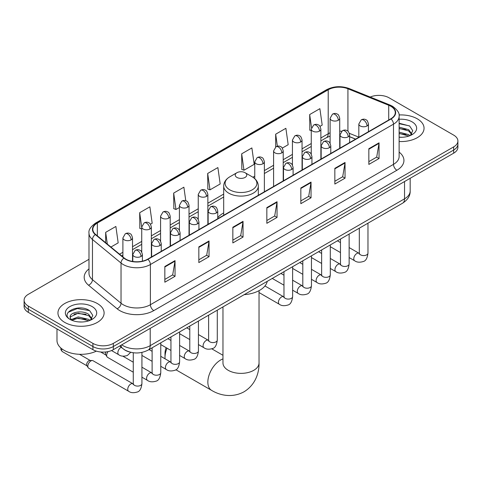 <?xml version="1.0" encoding="UTF-8"?>
<svg xmlns="http://www.w3.org/2000/svg" width="482" height="482" viewBox="0 0 482 482"><rect width="100%" height="100%" fill="white"/><g stroke="black" fill="none" stroke-linecap="round" stroke-linejoin="round"><path stroke-width="0.72" d="M223.69 212.948A25.486 14.713 0 0 0 217.756 217.707M355.541 139.159L349.613 136.761M129.568 351.981A14.424 8.327 180 0 1 123.741 349.251M88.989 259.292L28.324 294.315A14.424 8.327 0 0 0 24.1 300.202L24.1 306.486A14.424 8.327 0 0 0 28.324 312.372L92.924 349.673A14.424 8.327 0 0 0 113.324 349.673L453.676 153.174A14.424 8.327 0 0 0 457.9 147.287L457.9 144.142A14.424 8.327 0 0 1 453.676 150.035A14.424 8.327 0 0 0 457.9 144.142L457.9 141.003A14.424 8.327 0 0 0 453.676 135.117L389.076 97.816A14.424 8.327 0 0 0 370.218 97.045M24.1 300.202A14.424 8.327 0 0 0 28.324 306.094L92.924 343.389A14.424 8.327 0 0 0 113.324 343.389L113.324 346.534L453.676 150.035L113.324 346.534A14.424 8.327 0 0 1 92.924 346.534A14.424 8.327 0 0 0 113.324 346.534L113.324 349.673M28.324 306.094L28.324 309.233L92.924 346.534L28.324 309.233A14.424 8.327 0 0 1 24.1 303.347A14.424 8.327 0 0 0 28.324 309.233L28.324 312.372M417.292 118.819A23.082 13.327 0 0 0 399.036 114.963A23.082 13.327 0 0 1 417.292 118.819A23.082 13.327 0 0 1 424.052 128.242A23.082 13.327 0 0 0 417.292 118.819M97.346 303.54A23.082 13.327 0 0 0 72.192 300.654A23.082 13.327 0 0 0 57.948 312.963A23.082 13.327 0 0 0 64.709 322.386A23.082 13.327 0 0 0 89.857 325.272A23.082 13.327 0 0 0 104.106 312.963A23.082 13.327 0 0 0 97.346 303.54A23.082 13.327 0 0 0 72.192 300.654A23.082 13.327 0 0 0 57.948 312.963A23.082 13.327 0 0 0 64.709 322.386A23.082 13.327 0 0 0 89.857 325.272A23.082 13.327 0 0 0 104.106 312.963A23.082 13.327 0 0 0 97.346 303.54M390.775 106.257A15.388 8.881 180 0 1 395.282 112.541A15.388 8.881 180 0 1 390.775 118.819L147.667 259.177A15.388 8.881 180 0 1 124.181 257.99L95.617 234.439A15.388 8.881 180 0 1 92.833 229.342A15.388 8.881 180 0 1 97.34 223.058L328.218 89.766A15.388 8.881 180 0 1 347.926 88.772L388.721 105.263A15.388 8.881 180 0 1 390.775 106.257M391.047 106.1A15.773 9.104 0 0 0 388.938 105.082L348.143 88.586A15.773 9.104 0 0 0 327.947 89.61L97.069 222.901A15.773 9.104 0 0 0 95.303 234.565L123.868 258.117A15.773 9.104 0 0 0 147.938 259.334L391.047 118.976A15.773 9.104 0 0 0 391.047 106.1M164.838 266.498L164.838 282.205L175.038 276.313L175.038 260.611L164.838 266.498M164.838 279.415L172.695 274.879L174.996 261.13A3.844 2.223 -120 0 0 175.038 260.611M172.628 274.921L175.038 276.313M198.837 246.868L198.837 262.576L209.037 256.683L209.037 240.982L198.837 246.868M198.837 259.786L206.694 255.249L208.995 241.5A3.844 2.223 -120 0 0 209.037 240.982M206.627 255.291L209.037 256.683M232.842 227.239L232.842 242.94L243.042 237.054L243.042 221.346L232.842 227.239M232.842 240.157L240.699 235.62L243 221.871A3.844 2.223 -120 0 0 243.042 221.346M240.626 235.662L243.042 237.054M368.844 148.715L368.844 164.422L379.045 158.536L379.045 142.829L368.844 148.715M368.844 161.633L376.701 157.102L379.003 143.353A3.844 2.223 -120 0 0 379.045 142.829M376.629 157.138L379.045 158.536M334.839 168.351L334.839 184.052L345.04 178.165L345.04 162.458L334.839 168.351M334.839 181.268L342.696 176.731L345.004 162.982A3.844 2.223 -120 0 0 345.04 162.458M342.63 176.767L345.04 178.165M300.84 187.98L300.84 203.681L311.041 197.795L311.041 182.088L300.84 187.98M300.84 200.898L308.697 196.361L310.998 182.612A3.844 2.223 -120 0 0 311.041 182.088M308.631 196.403L311.041 197.795M266.841 207.609L266.841 223.311L277.042 217.424L277.042 201.717L266.841 207.609M266.841 220.527L274.698 215.99L276.999 202.241A3.844 2.223 -120 0 0 277.042 201.717M274.626 216.032L277.042 217.424M399.126 141.527A23.082 13.327 0 0 0 424.052 128.242A23.082 13.327 0 0 1 399.126 141.527M113.324 343.389L453.676 146.89A14.424 8.327 0 0 0 457.9 141.003M150.45 224.232L152.179 223.232L149.878 206.82L139.678 212.713L139.84 228.323M110.92 247.055L118.18 242.862L115.879 226.456L105.679 232.342L105.679 242.729M241.681 153.824L243.982 170.23L254.183 164.344L251.881 147.932L241.681 153.824L241.844 169.429M282.301 148.107L288.182 144.708L285.88 128.302L275.68 134.189L275.68 146.95M319.976 126.356L322.187 125.079L319.879 108.673L309.679 114.559L309.848 130.17M185.781 200.741L183.877 187.191L173.677 193.083L173.845 208.694M207.682 173.454L209.983 189.86L220.184 183.973L217.882 167.561L207.682 173.454L207.844 189.058M209.983 189.86L207.682 188.998M243.982 170.23L241.681 169.369M275.68 134.189L277.367 146.221M311.264 130.7L309.679 130.11M309.679 114.559L311.517 127.634M173.677 193.083L175.978 209.489L179.412 207.513M175.978 209.489L173.677 208.628M141.738 229.028L139.678 228.257M139.678 212.713L141.738 227.39M105.679 232.342L107.323 244.091M399.126 137.129L401.994 137.274M399.126 132.14L408.658 134.653L409.929 135.671M399.126 133.387L408.887 136.057M399.126 127.158L408.658 129.664L411.779 133.978M399.126 128.405L408.658 130.911L411.532 134.303M399.126 137.231A15.677 9.05 0 0 0 412.056 134.641A15.677 9.05 0 0 0 412.056 121.844A15.677 9.05 0 0 0 399.126 119.259M410.303 135.52L412.755 130.694L409.652 126.013L399.126 123.217M399.126 123.699L409.435 125.874M399.126 128.688L405.964 129.537M399.126 133.671L405.964 134.526M167.049 348.197A18.033 10.411 120 0 0 165.007 357.367L165.007 353.445A13.225 7.634 -60 0 1 166.133 347.661M170.646 340.274A13.225 7.634 -60 0 1 170.947 339.961M165.007 357.367A18.033 10.411 120 0 0 165.073 358.807M236.921 177.418A5.772 3.332 0 0 0 245.079 177.418A5.772 3.332 0 0 0 245.079 172.707L252.243 176.84A15.9 9.182 0 0 1 252.243 189.824A15.9 9.182 0 0 1 229.757 189.824A15.9 9.182 0 0 1 229.757 176.84C225.841 179.165 223.817 182.256 223.69 186.112A17.31 9.995 0 0 0 228.757 193.174A17.31 9.995 0 0 0 247.621 195.343A17.31 9.995 0 0 0 258.31 186.112C258.183 182.256 256.159 179.165 252.243 176.84L245.079 172.707A5.772 3.332 0 0 0 236.921 172.707A5.772 3.332 0 0 0 236.921 177.418M244.181 294.653A26.444 15.267 0 0 0 267.257 281.331M180.322 334.104A18.033 10.411 120 0 0 179.605 334.375M133.273 372.194L107.558 357.349A4.326 2.5 -60 0 1 107.016 356.813A4.326 2.5 -60 0 1 106.661 355.367A4.326 2.5 -60 0 1 108.046 351.613M107.016 356.813L105.727 354.74A3.127 1.808 -60 0 1 105.474 353.698A3.127 1.808 -60 0 1 105.895 351.956M87.826 366.242A4.326 2.5 -60 0 1 90.887 360.94A4.326 2.5 -60 0 1 92.315 360.524A4.326 2.5 -60 0 1 93.05 360.729L132.966 383.774A4.326 2.5 -60 0 0 130.996 383.883A4.326 2.5 -60 0 0 130.803 383.985A4.326 2.5 -60 0 0 127.977 387.799A4.326 2.5 -60 0 0 128.64 391.27L88.724 368.224A4.326 2.5 -60 0 1 88.182 367.688A4.326 2.5 -60 0 1 87.826 366.242M88.182 367.688L86.893 365.615A3.127 1.808 -60 0 1 86.633 364.573A3.127 1.808 -60 0 1 88.845 360.747A3.127 1.808 -60 0 1 89.881 360.446L92.315 360.524M56.984 328.923L56.984 340.449A24.04 13.882 0 0 0 64.028 350.263A24.04 13.882 0 0 0 96.358 351.137M78.421 321.886L82.042 321.994M71.216 319.59L78.217 316.915L88.712 319.373L89.977 320.391M71.86 320.259L78.217 318.162L88.935 320.777M71.324 320.072L70.203 317.439A10.869 6.272 0 0 0 71.957 320.343M91.833 318.698L88.712 314.385C82.187 309.522 68.769 312.523 70.203 317.439L70.161 316.963M70.227 317.59L70.529 316.782L78.217 313.18L88.712 315.632L91.586 319.024M90.351 320.235L92.809 315.415L89.7 310.733C78.705 302.829 59.159 313.246 70.444 319.632L71.005 319.976M92.11 306.564A15.677 9.05 0 0 0 69.944 306.564A15.677 9.05 0 0 0 69.944 319.361A15.677 9.05 0 0 0 92.11 319.361A15.677 9.05 0 0 0 92.11 306.564M68.155 312.306L77.361 308.528L89.489 310.595M73.903 314.144L77.361 313.517L86.019 314.258M73.903 319.132L77.361 318.506L86.019 319.247M121.723 344.823A19.232 11.104 0 0 0 123.018 345.648A19.232 11.104 0 0 0 150.215 345.648L404.543 198.813A19.232 11.104 0 0 0 410.176 190.962C410.321 195.734 407.778 199.819 402.554 203.217L148.227 350.053A9.616 5.555 60 0 0 150.215 345.648L150.215 328.375M404.543 181.539L404.543 198.813A9.616 5.555 60 0 1 402.554 203.217M120.946 345.275A9.616 6.435 129.5 0 0 122.621 348.402L119.699 345.992M453.676 153.174L453.676 146.89M92.924 349.673L92.924 343.389M399.126 152.107A24.04 13.882 180 0 1 396.891 170.254L153.788 310.607A4.808 2.778 60 0 1 150.39 304.72L393.493 164.362A19.232 11.104 0 0 0 399.126 156.511L399.126 116.307A19.232 11.104 180 0 1 393.493 124.157A4.808 2.778 -120 0 0 391.047 118.976M153.788 310.607A24.04 13.882 180 0 1 119.789 310.607A24.04 13.882 180 0 1 117.096 308.757L88.525 285.199A24.04 13.882 180 0 1 88.989 268.914M123.187 304.72A19.232 11.104 0 0 0 150.39 304.72L150.39 264.516A19.232 11.104 180 0 1 121.03 263.033L92.466 239.482A19.232 11.104 180 0 1 88.989 233.107L88.989 273.312A19.232 11.104 0 0 0 92.466 279.68L121.03 303.238A19.232 11.104 0 0 0 123.187 304.72M399.126 116.307C399.771 113.306 397.56 109.95 392.499 106.257L389.968 105.028A4.808 2.253 112 0 0 388.938 105.082M389.968 105.028L349.173 88.537C341.208 85.718 333.646 86.127 326.495 89.76A4.808 2.778 60 0 1 327.947 89.61M97.069 222.901A4.808 2.778 -120 0 0 95.617 223.058C90.628 226.642 88.417 229.998 88.989 233.107M95.303 234.565A4.808 3.217 129.5 0 0 92.466 239.482L92.466 279.68A4.808 3.217 -50.5 0 1 88.525 285.199M349.173 88.537A4.808 2.253 112 0 0 348.143 88.586M123.868 258.117A4.808 3.217 129.5 0 0 121.03 263.033L121.03 303.238A4.808 3.217 -50.5 0 1 117.096 308.757M147.938 259.334A4.808 2.778 60 0 1 150.39 264.516L393.493 124.157L393.493 164.362A4.808 2.778 60 0 0 396.891 170.254M97.34 223.058L97.34 235.861M388.721 105.263L388.721 120.006M347.926 88.772L347.926 131.218M358.831 137.153L349.354 133.321M341.642 131.255A15.388 8.881 0 0 0 339.72 131.14M330.104 132.809A15.388 8.881 0 0 0 328.218 133.737L320.879 137.972M328.218 89.766L328.218 133.737A8.658 4.995 60 0 1 326.422 137.701L320.879 140.901M311.264 143.522L302.045 148.848M292.429 154.397L283.211 159.723M273.595 165.272L264.371 170.598M254.755 176.147L252.881 177.231M223.69 194.083L207.863 203.223M198.247 208.772L189.028 214.098M179.412 219.647L170.188 224.974M160.572 230.523L151.354 235.849M141.738 241.398L132.52 246.724M122.898 252.273L119.578 254.195M349.643 136.671A8.658 4.055 -68 0 1 349.613 136.659L355.65 139.099M266.841 208.103L276.999 202.241M300.84 188.474L310.998 182.612M334.839 168.845L345.004 162.982M368.844 149.215L379.003 143.353M232.842 227.739L243 221.871M198.837 247.368L208.995 241.5M164.838 266.998L174.996 261.13M259.033 290.664L259.033 362.964A18.033 10.411 180 0 1 253.749 370.327A18.033 10.411 180 0 1 228.251 370.327A18.033 10.411 180 0 1 222.967 362.964L223.009 363.669M259.033 362.964C259.274 372.02 255.912 384.522 244.043 391.788C231.818 398.433 219.304 395.095 211.586 390.36A18.033 10.411 -60 0 1 208.82 375.912A18.033 10.411 -60 0 1 220.599 360.018A18.033 10.411 -60 0 1 222.967 358.909M367.043 125.965A4.808 2.778 0 0 0 368.447 124.001C367.688 121.223 366.929 119.861 366.169 119.91C364.778 118.934 363.133 118.909 361.235 119.837A4.808 2.778 60 0 1 363.639 120.078A4.808 2.778 -120 0 1 367.043 125.965A4.808 2.778 0 0 1 360.241 125.965A4.808 2.778 0 0 1 358.831 124.001L361.235 119.837M349.131 257.563L354.68 260.768A4.326 2.5 -60 0 1 354.011 257.298A4.326 2.5 -60 0 1 356.843 253.484A4.326 2.5 -60 0 1 357.035 253.381A4.326 2.5 -60 0 1 359.006 253.273L349.131 247.573M359.56 253.707L359.174 254.026L359.313 253.092A4.326 2.5 -0 0 0 360.578 254.858A4.326 2.5 -0 0 0 366.501 254.966A4.326 2.5 -0 0 0 367.971 253.092C367.374 258.117 365.82 260.925 363.301 261.515C359.68 262.612 356.807 262.365 354.68 260.768M348.203 136.84A4.808 2.778 0 0 0 349.613 134.876C348.854 132.098 348.088 130.736 347.329 130.785C345.937 129.809 344.293 129.785 342.401 130.712A4.808 2.778 60 0 1 344.805 130.953A4.808 2.778 -120 0 1 348.203 136.84A4.808 2.778 0 0 1 341.407 136.84A4.808 2.778 0 0 1 339.997 134.876L342.401 130.712M330.297 268.438L335.84 271.643A4.326 2.5 -60 0 1 335.177 268.173A4.326 2.5 -60 0 1 338.002 264.359A4.326 2.5 -60 0 1 338.195 264.257A4.326 2.5 -60 0 1 340.165 264.148L330.297 258.448M340.726 264.582L340.34 264.901L340.479 263.967A4.326 2.5 -0 0 0 341.744 265.733A4.326 2.5 -0 0 0 347.667 265.841A4.326 2.5 -0 0 0 349.131 263.967C348.54 268.992 346.98 271.8 344.461 272.39C340.846 273.487 337.972 273.24 335.84 271.643M329.369 147.715A4.808 2.778 0 0 0 330.779 145.751C330.013 142.973 329.254 141.612 328.495 141.66C327.103 140.684 325.458 140.66 323.567 141.588A4.808 2.778 60 0 1 325.971 141.829A4.808 2.778 -120 0 1 329.369 147.715A4.808 2.778 0 0 1 322.566 147.715A4.808 2.778 0 0 1 321.157 145.751L323.567 141.588M311.456 279.313L317.005 282.518A4.326 2.5 -60 0 1 316.343 279.048A4.326 2.5 -60 0 1 319.168 275.234A4.326 2.5 -60 0 1 319.361 275.132A4.326 2.5 -60 0 1 321.331 275.023L311.456 269.324M321.886 275.457L321.5 275.776L321.639 274.842A4.326 2.5 -0 0 0 322.91 276.608A4.326 2.5 -0 0 0 328.832 276.716A4.326 2.5 -0 0 0 330.297 274.842C329.7 279.867 328.146 282.675 325.627 283.265C322.012 284.362 319.138 284.115 317.005 282.518M310.535 158.59A4.808 2.778 0 0 0 311.938 156.626C311.179 153.848 310.42 152.487 309.661 152.535C308.263 151.559 306.624 151.535 304.726 152.463A4.808 2.778 60 0 1 307.13 152.704A4.808 2.778 -120 0 1 310.535 158.59A4.808 2.778 0 0 1 303.732 158.59A4.808 2.778 0 0 1 302.322 156.626L304.726 152.463M292.622 290.188L298.165 293.393A4.326 2.5 -60 0 1 297.502 289.923A4.326 2.5 -60 0 1 300.334 286.109A4.326 2.5 -60 0 1 300.521 286.007A4.326 2.5 -60 0 1 302.497 285.898L292.622 280.199M303.051 286.332L302.666 286.651L302.804 285.718A4.326 2.5 -0 0 0 304.07 287.483A4.326 2.5 -0 0 0 309.992 287.591A4.326 2.5 -0 0 0 311.456 285.718C310.866 290.742 309.311 293.55 306.793 294.141C303.172 295.237 300.298 294.99 298.165 293.393M291.694 169.465A4.808 2.778 0 0 0 293.104 167.501C292.339 164.724 291.58 163.362 290.821 163.41C289.429 162.434 287.784 162.41 285.892 163.338A4.808 2.778 60 0 1 288.296 163.579A4.808 2.778 -120 0 1 291.694 169.465A4.808 2.778 0 0 1 284.892 169.465A4.808 2.778 0 0 1 283.488 167.501L285.892 163.338M259.033 292.55L279.331 304.269A4.326 2.5 -60 0 1 278.668 300.798A4.326 2.5 -60 0 1 281.494 296.984A4.326 2.5 -60 0 1 281.687 296.882A4.326 2.5 -60 0 1 283.657 296.773L264.949 285.971M284.217 297.207L283.826 297.527L283.97 296.593A4.326 2.5 -0 0 0 285.236 298.358A4.326 2.5 -0 0 0 291.158 298.466A4.326 2.5 -0 0 0 292.622 296.593C292.032 301.618 290.471 304.425 287.953 305.016C284.338 306.112 281.464 305.865 279.331 304.269M216.352 212.966A4.808 2.778 0 0 0 217.756 211.002C216.996 208.224 216.237 206.862 215.478 206.911C214.08 205.935 212.442 205.904 210.544 206.838A4.808 2.778 60 0 1 212.948 207.079A4.808 2.778 -120 0 1 216.352 212.966A4.808 2.778 0 0 1 209.55 212.966A4.808 2.778 0 0 1 208.14 211.002L210.544 206.838M198.439 344.564L203.982 347.769A4.326 2.5 -60 0 1 203.32 344.299A4.326 2.5 -60 0 1 206.151 340.485A4.326 2.5 -60 0 1 206.344 340.382A4.326 2.5 -60 0 1 208.314 340.274L198.439 334.574M208.869 340.708L208.483 341.027L208.622 340.093A4.326 2.5 -0 0 0 209.887 341.858A4.326 2.5 -0 0 0 215.809 341.967A4.326 2.5 -0 0 0 217.28 340.093C216.683 345.118 215.129 347.926 212.61 348.516C208.989 349.613 206.115 349.366 203.982 347.769M197.512 223.841A4.808 2.778 0 0 0 198.921 221.877C198.162 219.099 197.397 217.737 196.638 217.786C195.246 216.81 193.601 216.78 191.709 217.713A4.808 2.778 60 0 1 194.113 217.954A4.808 2.778 -120 0 1 197.512 223.841A4.808 2.778 0 0 1 190.715 223.841A4.808 2.778 0 0 1 189.305 221.877L191.709 217.713M179.605 355.439L185.148 358.644A4.326 2.5 -60 0 1 184.486 355.174A4.326 2.5 -60 0 1 187.311 351.36A4.326 2.5 -60 0 1 187.504 351.257A4.326 2.5 -60 0 1 189.474 351.149L179.605 345.449M190.035 351.583L189.649 351.902L189.788 350.968A4.326 2.5 -0 0 0 191.053 352.734A4.326 2.5 -0 0 0 196.975 352.842A4.326 2.5 -0 0 0 198.439 350.968C197.849 355.993 196.288 358.801 193.77 359.391C190.155 360.488 187.281 360.241 185.148 358.644M178.677 234.716A4.808 2.778 0 0 0 180.087 232.752C179.322 229.974 178.563 228.613 177.804 228.661C176.412 227.685 174.767 227.655 172.869 228.589A4.808 2.778 60 0 1 175.279 228.83A4.808 2.778 -120 0 1 178.677 234.716A4.808 2.778 0 0 1 171.875 234.716A4.808 2.778 0 0 1 170.465 232.752L172.869 228.589M160.765 366.314L166.314 369.519A4.326 2.5 -60 0 1 165.651 366.049A4.326 2.5 -60 0 1 168.477 362.235A4.326 2.5 -60 0 1 168.67 362.133A4.326 2.5 -60 0 1 170.64 362.024L160.765 356.325M171.194 362.458L170.809 362.777L170.947 361.843A4.326 2.5 -0 0 0 172.219 363.609A4.326 2.5 -0 0 0 178.141 363.717A4.326 2.5 -0 0 0 179.605 361.843C179.009 366.868 177.454 369.676 174.936 370.266C171.321 371.363 168.447 371.116 166.314 369.519M159.837 245.591A4.808 2.778 0 0 0 161.247 243.627C160.488 240.849 159.729 239.488 158.964 239.536C157.572 238.56 155.933 238.53 154.035 239.464A4.808 2.778 60 0 1 156.439 239.705A4.808 2.778 -120 0 1 159.837 245.591A4.808 2.778 0 0 1 153.041 245.591A4.808 2.778 0 0 1 151.631 243.627L154.035 239.464M141.931 377.189L147.474 380.394A4.326 2.5 -60 0 1 146.811 376.924A4.326 2.5 -60 0 1 149.637 373.11A4.326 2.5 -60 0 1 149.83 373.008A4.326 2.5 -60 0 1 151.806 372.899L141.931 367.2M152.36 373.333L151.975 373.652L152.113 372.719A4.326 2.5 -0 0 0 153.378 374.484A4.326 2.5 -0 0 0 159.301 374.592A4.326 2.5 -0 0 0 160.765 372.719C160.175 377.743 158.62 380.551 156.102 381.142C152.481 382.238 149.607 381.991 147.474 380.394M141.003 256.466A4.808 2.778 0 0 0 142.413 254.502C141.648 251.725 140.889 250.363 140.129 250.411C138.738 249.435 137.093 249.405 135.201 250.339A4.808 2.778 60 0 1 137.605 250.58A4.808 2.778 -120 0 1 141.003 256.466A4.808 2.778 0 0 1 134.201 256.466A4.808 2.778 0 0 1 132.797 254.502L135.201 250.339M133.526 384.208L133.134 384.528L133.273 383.594A4.326 2.5 -0 0 0 134.544 385.359A4.326 2.5 -0 0 0 140.467 385.467A4.326 2.5 -0 0 0 141.931 383.594C141.34 388.619 139.78 391.426 137.262 392.017C133.647 393.113 130.773 392.866 128.64 391.27M87.049 365.868L62.329 351.595A3.127 1.808 -60 0 1 61.919 348.872M338.31 120.253A4.808 2.778 0 0 0 339.72 118.289C338.954 115.511 338.195 114.144 337.436 114.198C336.044 113.216 334.4 113.192 332.508 114.126A4.808 2.778 60 0 1 334.912 114.367A4.808 2.778 -120 0 1 338.31 120.253A4.808 2.778 0 0 1 331.508 120.253A4.808 2.778 0 0 1 330.104 118.289L332.508 114.126M319.476 131.128A4.808 2.778 0 0 0 320.879 129.164C320.12 126.386 319.361 125.019 318.602 125.073C317.21 124.091 315.565 124.067 313.668 125.001A4.808 2.778 60 0 1 316.072 125.242A4.808 2.778 -120 0 1 319.476 131.128A4.808 2.778 0 0 1 312.673 131.128A4.808 2.778 0 0 1 311.264 129.164L313.668 125.001M300.635 142.003A4.808 2.778 0 0 0 302.045 140.039C301.286 137.262 300.521 135.894 299.762 135.948C298.37 134.966 296.725 134.942 294.833 135.876A4.808 2.778 60 0 1 297.237 136.117A4.808 2.778 -120 0 1 300.635 142.003A4.808 2.778 0 0 1 293.839 142.003A4.808 2.778 0 0 1 292.429 140.039L294.833 135.876M281.801 152.878A4.808 2.778 0 0 0 283.211 150.914C282.446 148.137 281.687 146.769 280.928 146.823C279.536 145.841 277.891 145.817 275.999 146.751A4.808 2.778 60 0 1 278.403 146.992A4.808 2.778 -120 0 1 281.801 152.878A4.808 2.778 0 0 1 274.999 152.878A4.808 2.778 0 0 1 273.595 150.914L275.999 146.751M262.967 163.753A4.808 2.778 0 0 0 264.371 161.789C263.612 159.012 262.853 157.644 262.094 157.698C260.696 156.716 259.057 156.692 257.159 157.626A4.808 2.778 60 0 1 259.563 157.867A4.808 2.778 -120 0 1 262.967 163.753A4.808 2.778 0 0 1 256.165 163.753A4.808 2.778 0 0 1 254.755 161.789L257.159 157.626M206.453 196.379A4.808 2.778 0 0 0 207.863 194.415C207.103 191.637 206.338 190.27 205.579 190.324C204.187 189.342 202.548 189.318 200.651 190.251A4.808 2.778 60 0 1 203.055 190.492A4.808 2.778 -120 0 1 206.453 196.379A4.808 2.778 0 0 1 199.656 196.379A4.808 2.778 0 0 1 198.247 194.415L200.651 190.251M187.618 207.254A4.808 2.778 0 0 0 189.028 205.29C188.263 202.512 187.504 201.145 186.745 201.199C185.353 200.217 183.708 200.193 181.816 201.127A4.808 2.778 60 0 1 184.22 201.368A4.808 2.778 -120 0 1 187.618 207.254A4.808 2.778 0 0 1 180.816 207.254A4.808 2.778 0 0 1 179.412 205.29L181.816 201.127M168.784 218.129A4.808 2.778 0 0 0 170.188 216.165C169.429 213.387 168.67 212.02 167.911 212.074C166.519 211.092 164.874 211.068 162.976 212.002A4.808 2.778 60 0 1 165.38 212.243A4.808 2.778 -120 0 1 168.784 218.129A4.808 2.778 0 0 1 161.982 218.129A4.808 2.778 0 0 1 160.572 216.165L162.976 212.002M149.944 229.004A4.808 2.778 0 0 0 151.354 227.04C150.595 224.263 149.83 222.895 149.071 222.949C147.679 221.967 146.034 221.943 144.142 222.877A4.808 2.778 60 0 1 146.546 223.118A4.808 2.778 -120 0 1 149.944 229.004A4.808 2.778 0 0 1 143.148 229.004A4.808 2.778 0 0 1 141.738 227.04L144.142 222.877M131.11 239.879A4.808 2.778 0 0 0 132.52 237.915C131.755 235.138 130.996 233.77 130.236 233.824C128.845 232.842 127.2 232.818 125.308 233.752A4.808 2.778 60 0 1 127.712 233.993A4.808 2.778 -120 0 1 131.11 239.879A4.808 2.778 0 0 1 124.308 239.879A4.808 2.778 0 0 1 122.898 237.915L125.308 233.752M130.755 352.294L127.369 355.481C123.754 356.584 120.88 356.337 118.747 354.734A4.326 2.5 -60 0 1 117.849 352.758A4.326 2.5 -60 0 1 121.103 347.353A4.326 2.5 -60 0 1 121.259 347.275M148.227 350.053C140.485 353.939 132.749 353.939 125.007 350.053L122.621 348.402M410.176 190.962L410.176 178.286M326.495 89.76L95.617 223.058M330.104 136.117L326.422 137.701M311.264 146.45L302.045 151.776M292.429 157.325L283.211 162.651M273.595 168.2L264.371 173.526M223.69 197.011L207.863 206.151M198.247 211.7L189.028 217.027M179.412 222.576L170.188 227.902M160.572 233.451L151.354 238.777M141.738 244.326L132.52 249.652M122.898 255.201L121.669 255.918M211.586 390.36L175.864 369.736M258.31 195.294L258.31 186.112M223.69 215.285L223.69 186.112M236.921 172.707L229.757 176.84M222.967 355.288L211.803 348.841M222.967 306.901L222.967 362.964M367.971 223.184L367.971 253.092M368.447 131.707L368.447 124.001M340.479 252.568L330.297 246.688M359.313 228.179L359.313 253.092M358.831 137.262L358.831 124.001M340.479 242.573L337.43 240.813M340.467 264.305L340.165 264.148M349.131 234.059L349.131 263.967M349.613 142.582L349.613 134.876M321.639 263.443L311.456 257.563M340.479 239.054L340.479 263.967M339.997 148.137L339.997 134.876M321.639 253.448L318.596 251.688M330.297 244.934L330.297 274.842M330.779 153.457L330.779 145.751M302.804 274.318L292.622 268.438M321.639 249.929L321.639 274.842M321.157 159.012L321.157 145.751M302.804 264.323L299.756 262.563M311.456 255.809L311.456 285.718M311.938 164.332L311.938 156.626M283.97 285.193L272.264 278.439M302.804 260.804L302.804 285.718M302.322 169.887L302.322 156.626M283.97 275.198L280.922 273.439M292.622 266.685L292.622 296.593M293.104 175.207L293.104 167.501M283.97 271.679L283.97 296.593M283.488 180.762L283.488 167.501M217.28 310.185L217.28 340.093M217.756 218.708L217.756 211.002M189.788 339.569L179.605 333.689M208.622 315.18L208.622 340.093M208.14 224.263L208.14 211.002M189.788 329.574L186.739 327.814M198.439 321.06L198.439 350.968M198.921 229.583L198.921 221.877M170.947 350.444L160.765 344.564M189.788 326.055L189.788 350.968M189.305 235.138L189.305 221.877M170.947 340.449L167.899 338.689M179.605 331.935L179.605 361.843M180.087 240.458L180.087 232.752M152.113 361.319L141.931 355.439M170.947 336.93L170.947 361.843M170.465 246.013L170.465 232.752M152.113 351.324L149.065 349.564M160.765 342.81L160.765 372.719M161.247 251.333L161.247 243.627M100.684 351.993L105.883 354.993M152.113 347.805L152.113 372.719M151.631 256.888L151.631 243.627M133.273 362.199L122.832 356.168M141.931 352.414L141.931 383.594M142.413 261.166L142.413 254.502M133.273 352.752L133.273 383.594M132.797 261.473L132.797 254.502M79.512 354.3L90.176 360.452M62.329 351.595L60.865 349.679L60.883 348.028M339.72 148.299L339.72 118.289M330.104 143.299L330.104 118.289M320.879 159.174L320.879 129.164M311.264 154.174L311.264 129.164M302.045 170.05L302.045 140.039M292.429 165.049L292.429 140.039M283.211 180.925L283.211 150.914M273.595 186.474L273.595 150.914M264.371 191.8L264.371 161.789M254.755 178.653L254.755 161.789M207.863 224.425L207.863 194.415M198.247 219.424L198.247 194.415M189.028 235.3L189.028 205.29M179.412 230.3L179.412 205.29M170.188 246.175L170.188 216.165M160.572 241.175L160.572 216.165M151.354 257.051L151.354 227.04M141.738 252.05L141.738 227.04M132.52 261.431L132.52 237.915M118.747 354.734L111.511 350.559M122.898 256.93L122.898 237.915"/></g></svg>
